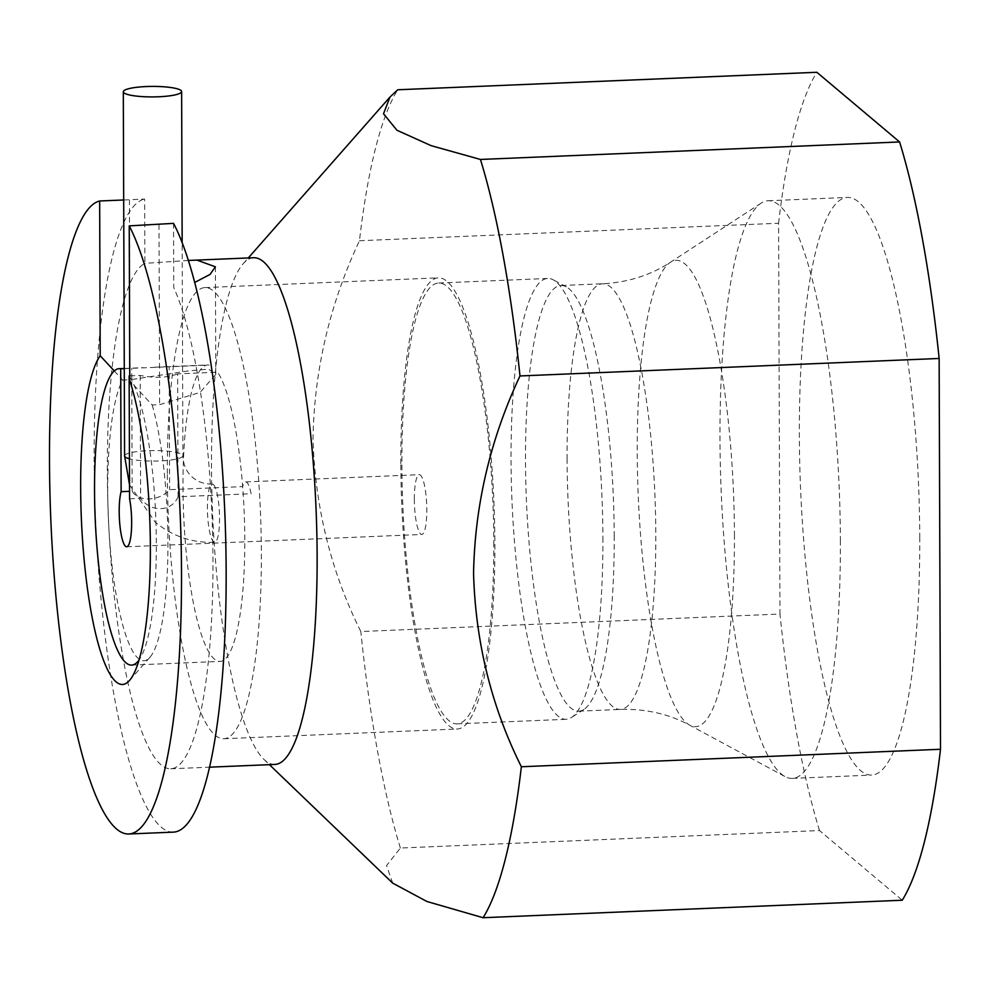 <?xml version="1.0" encoding="UTF-8"?>
<svg xmlns="http://www.w3.org/2000/svg" width="990" height="990" viewBox="0 0 990 990"><rect width="100%" height="100%" fill="white"/><g stroke="black" fill="none" stroke-linecap="round" stroke-linejoin="round"><path stroke-width="0.74" stroke-dasharray="4.95 3.71" d="M167.335 473.567A225.769 46.109 87.6 0 1 204.942 287.595A225.769 46.109 87.6 0 1 261.36 552.779A225.769 46.109 87.6 0 1 223.765 738.75A225.769 46.109 87.6 0 1 167.335 473.567M400.826 463.827A225.769 46.109 87.6 0 1 438.434 277.856A225.769 46.109 87.6 0 1 494.864 543.04A225.769 46.109 87.6 0 1 457.256 729.011A225.769 46.109 87.6 0 1 400.826 463.827M173.535 223.369L173.757 287.682A253.576 51.789 87.6 0 1 212.961 559.919A253.576 51.789 87.6 0 1 170.726 768.785A253.576 51.789 87.6 0 1 107.341 470.955A253.576 51.789 87.6 0 1 144.874 263.352L144.651 199.04L129.418 199.733L130.049 379.764L189.263 370.805L208.643 369.146L215.721 374.43L200.091 392.424L159.625 404.675L152.188 404.984L129.777 380.68M274.886 764.441A253.576 51.789 87.6 0 1 263.86 759.318A253.576 51.789 87.6 0 1 211.513 466.612A253.576 51.789 87.6 0 1 243.181 263.761A253.576 51.789 87.6 0 1 253.749 257.734M188.385 260.457L144.874 263.352M359.457 240.731L778.598 223.245L779.971 614.048L360.818 631.533C330.92 571.515 314.981 507.029 313.013 438.1C314.337 369.728 329.818 303.942 359.457 240.731A433.62 88.556 87.6 0 1 397.72 89.768M919.747 536.964A289.08 59.041 87.6 0 1 871.596 775.083A289.08 59.041 87.6 0 1 799.351 435.55A289.08 59.041 87.6 0 1 847.502 197.431A289.08 59.041 87.6 0 1 919.747 536.964M840.386 540.28A289.08 59.041 87.6 0 1 792.235 778.388A289.08 59.041 87.6 0 1 785.045 776.581A289.08 59.041 87.6 0 1 719.99 438.855A289.08 59.041 87.6 0 1 761.124 203.148A289.08 59.041 87.6 0 1 768.141 200.747A289.08 59.041 87.6 0 1 840.386 540.28M614.221 535.701A212.999 43.498 87.6 0 1 583.914 709.397A212.999 43.498 87.6 0 1 578.742 711.166A212.999 43.498 87.6 0 1 525.504 460.981A212.999 43.498 87.6 0 1 560.984 285.528A212.999 43.498 87.6 0 1 566.28 286.853A212.999 43.498 87.6 0 1 614.221 535.701M602.91 537.582A220.609 45.057 87.6 0 1 571.527 717.465A220.609 45.057 87.6 0 1 566.169 719.297A220.609 45.057 87.6 0 1 511.038 460.177A220.609 45.057 87.6 0 1 547.779 278.462A220.609 45.057 87.6 0 1 553.274 279.836A220.609 45.057 87.6 0 1 602.91 537.582M493.787 542.124A220.609 45.057 87.6 0 1 457.046 723.851A220.609 45.057 87.6 0 1 401.903 464.731A220.609 45.057 87.6 0 1 438.657 283.016A220.609 45.057 87.6 0 1 493.787 542.124M173.361 832.132A316.973 64.734 87.6 0 1 94.137 459.83A316.973 64.734 87.6 0 1 144.651 199.04M152.188 404.984A144.54 29.514 87.6 0 1 167.929 541.716A144.54 29.514 87.6 0 1 149.874 657.348A144.54 29.514 87.6 0 1 107.724 491.015A144.54 29.514 87.6 0 1 122.612 380.073L130.049 379.764M114.296 370.941L122.612 380.073M123.688 199.98L129.418 199.733M778.598 223.245A433.62 88.556 87.6 0 1 816.861 72.282M392.708 883.13L386.558 865.582L400.368 848.034L819.51 830.548L902.249 900.232M819.51 830.548A433.62 88.556 87.6 0 1 779.971 614.048M400.368 848.034A433.62 88.556 87.6 0 1 360.818 631.533M213.37 484.531A29.155 5.952 87.6 0 1 219.508 515.654A29.155 5.952 87.6 0 1 214.694 542.347A29.155 5.952 87.6 0 1 213.58 541.889A29.155 5.952 87.6 0 1 207.442 510.766A29.155 5.952 87.6 0 1 212.256 484.073A29.155 5.952 87.6 0 1 213.37 484.531M129.579 498.799L140.617 498.341C151.161 512.832 171.839 511.855 178.064 496.782L251.101 493.738A29.923 6.113 -92.4 0 0 245.706 481.92A29.923 6.113 -92.4 0 0 242.661 486.622L169.612 489.666C159.254 501.336 138.464 502.178 132.165 491.226L129.554 491.337M414.34 499.319A29.923 6.113 87.6 0 1 419.315 474.68A29.923 6.113 87.6 0 1 426.801 509.813A29.923 6.113 87.6 0 1 421.814 534.464A29.923 6.113 87.6 0 1 414.34 499.319M129.764 376.831A148.339 30.294 87.6 0 1 156.321 542.904A148.339 30.294 87.6 0 1 139.058 659.971M178.064 496.782L177.631 373.874L217.614 372.203A148.339 30.294 87.6 0 1 244.79 539.216A148.339 30.294 87.6 0 1 220.077 661.407A148.339 30.294 87.6 0 1 183.001 487.167A148.339 30.294 87.6 0 1 207.714 364.976A148.339 30.294 87.6 0 1 209.162 365.087L169.191 366.758L169.612 489.666M177.631 373.874C167.285 377.772 154.799 378.291 140.184 375.433L129.752 375.866M140.184 375.433L140.617 498.341M124.27 368.627L169.191 366.758M132.165 491.226L131.732 368.317M734.444 534.439A233.393 47.669 87.6 0 1 689.77 725.225A233.393 47.669 87.6 0 1 637.238 452.566A233.393 47.669 87.6 0 1 670.453 262.251A233.393 47.669 87.6 0 1 734.444 534.439M567.084 459.249A212.999 43.498 87.6 0 1 602.564 283.784A212.999 43.498 87.6 0 1 655.801 533.969A212.999 43.498 87.6 0 1 620.322 709.422A212.999 43.498 87.6 0 1 567.084 459.249M158.994 224.643L159.625 404.675M124.579 455.932A29.155 5.247 179.8 0 1 147.671 450.71A29.155 5.247 179.8 0 1 182.259 454.645A29.155 5.247 179.8 0 1 182.903 455.722A29.155 5.247 179.8 0 1 159.811 460.944A29.155 5.247 179.8 0 1 129.442 458.815M204.942 287.595L438.434 277.856M223.765 738.75L457.256 729.011M243.181 263.761L248.292 257.957M792.235 778.388L871.596 775.083M578.742 711.166L620.322 709.422C645.765 708.692 668.918 713.963 689.77 725.225L785.045 776.581M761.124 203.148L670.453 262.251C650.616 275.22 627.982 282.397 602.564 283.784L560.984 285.528M583.914 709.397L571.527 717.465M457.046 723.851L566.169 719.297M149.874 657.348L129.455 680.538M438.657 283.016L547.779 278.462M566.28 286.853L553.274 279.836M768.141 200.747L847.502 197.431M263.86 759.318L269.428 764.676M170.726 768.785L209.534 767.176M215.399 266.817L215.783 374.43M129.529 484.815L155.269 522.2C172.384 536.283 192.184 543.003 214.694 542.347M212.256 484.073C204.67 484.246 198.198 482.081 192.84 477.588C186.516 472.218 183.2 464.929 182.903 455.722L182.16 242.637M245.706 481.92L419.315 474.68M131.608 665.094L220.077 661.407M124.27 368.466L143.117 367.674M154.898 367.179L207.714 364.976M126.671 546.777L421.814 534.464"/><path stroke-width="1.49" d="M188.385 260.457L253.749 257.734A253.576 51.789 87.6 0 1 317.122 555.563A253.576 51.789 87.6 0 1 274.886 764.441L209.534 767.176M194.721 282.435L210.041 274.44L215.399 266.817L197.641 260.37M519.985 375.953C490.347 439.164 474.866 504.95 473.554 573.321C475.509 642.25 491.448 706.736 521.359 766.755L940.5 749.269L939.139 358.467L519.985 375.953A433.62 88.556 87.6 0 0 480.447 159.452L899.601 141.966L816.861 72.282L397.72 89.768L389.961 97.057L383.514 113.813L396.953 130.259L431.096 145.641L480.447 159.452M128.725 833.988L173.361 832.132A316.973 64.734 87.6 0 0 226.153 571.032A316.973 64.734 87.6 0 0 173.535 223.369L129.232 225.881A316.973 64.734 87.6 0 1 181.517 572.901A316.973 64.734 87.6 0 1 128.725 833.988A316.973 64.734 87.6 0 1 49.5 461.699A316.973 64.734 87.6 0 1 99.656 200.982L100.2 355.769L114.296 370.941M129.232 225.881L129.777 380.68A167.36 34.18 87.6 0 1 150.356 546.653A167.36 34.18 87.6 0 1 129.455 680.538A167.36 34.18 87.6 0 1 80.66 487.934A167.36 34.18 87.6 0 1 100.2 355.769M99.656 200.982L123.688 199.98M899.601 141.966A433.62 88.556 87.6 0 1 939.139 358.467M940.5 749.269A433.62 88.556 87.6 0 1 902.249 900.232L483.095 917.718L426.888 901.482L392.708 883.13L269.428 764.676M521.359 766.755A433.62 88.556 87.6 0 1 483.095 917.718M158.549 96.773A29.155 5.247 179.8 0 1 123.305 91.761A29.155 5.247 179.8 0 1 146.396 86.551A29.155 5.247 179.8 0 1 181.628 91.563A29.155 5.247 179.8 0 1 158.549 96.773M129.554 491.337L121.126 491.683A29.923 6.113 87.6 0 0 119.196 511.632A29.923 6.113 87.6 0 0 126.671 546.777A29.923 6.113 87.6 0 0 131.658 522.126A29.923 6.113 87.6 0 0 129.579 498.799L129.145 375.891A148.339 30.294 87.6 0 1 129.764 376.831M139.058 659.971A148.339 30.294 87.6 0 1 131.608 665.094A148.339 30.294 87.6 0 1 94.533 490.867A148.339 30.294 87.6 0 1 119.246 368.664A148.339 30.294 87.6 0 1 120.706 368.775L121.126 491.683M120.706 368.775L124.27 368.627M129.442 458.815A29.155 5.247 179.8 0 1 125.223 457.021A29.155 5.247 179.8 0 1 124.579 455.932L123.305 91.761M248.292 257.957L389.961 97.057M129.529 484.815L124.579 455.932M182.16 242.637L181.628 91.563M119.246 368.664L124.27 368.466"/></g></svg>
